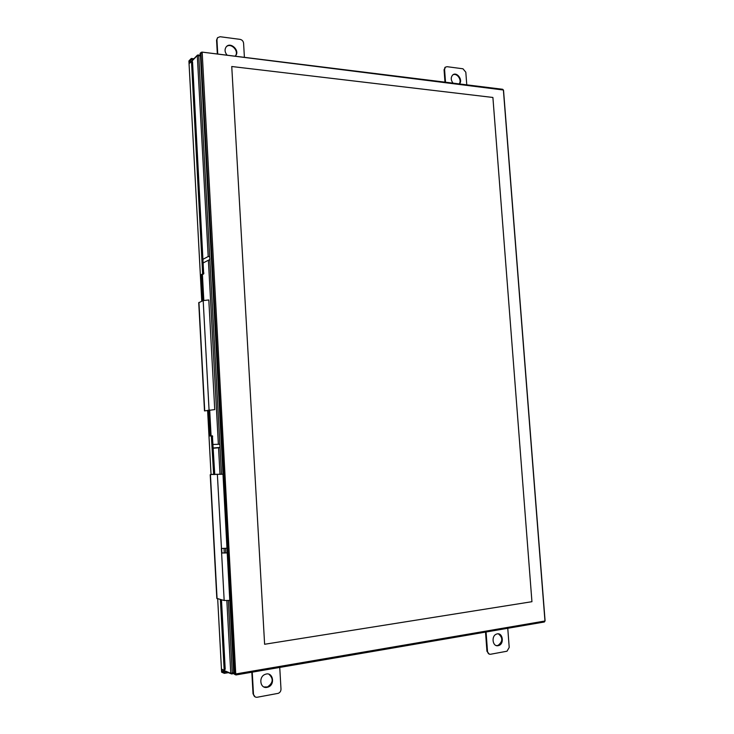 <?xml version="1.0" encoding="UTF-8"?>
<svg xmlns="http://www.w3.org/2000/svg" width="734" height="734" viewBox="0 0 734 734"><rect width="100%" height="100%" fill="white"/><g stroke="black" fill="none" stroke-linecap="round" stroke-linejoin="round"><path stroke-width="1.1" d="M234.926 674.574L233.724 673.546L200.318 53.187M201.896 52.086L200.896 53.041L234.724 673.968L235.88 674.968L544.371 621.992L545.087 620.845L503.524 90.209L502.68 89.282L201.896 52.086L503.386 90.007L544.967 621.01L235.742 673.959L202.189 52.554M531.939 601.696L264.616 644.269L231.751 66.51L492.899 97.466L531.939 601.696L264.616 644.269L231.751 66.51L492.899 97.466L531.939 601.696M211.034 474.485L222.879 474.201L211.025 474.403M216.833 598.403L224.173 600.513L229.742 600.412M221.64 548.463L221.925 552.986L227.155 552.858M227.155 552.895L221.971 553.014M224.173 600.513L221.365 548.463L226.907 548.243M221.466 548.454L217.374 474.54M213.117 444.455L219.851 444.253L220.017 447.3L218.558 447.777L219.998 474.403M203.153 259.203L208.19 256.524L209.667 256.716L209.942 259.579L208.392 260.221L218.347 443.969M213.319 448.217L218.558 447.777M209.667 256.716L198.749 55.665L198.253 54.912L197.299 55.564L200.116 55.83M233.678 672.665L230.779 673.307L231.549 673.968L232.265 672.904L228.338 600.55M220.374 599.522L224.127 669.445L223.898 670.114L221.852 669.261L221.952 671.197L224.063 670.839L223.274 669.848M203.355 262.864L208.392 260.221M209.062 410.049L203.19 300.573L208.814 299.958L214.741 409.6L204.502 410.902L214.667 409.609M203.19 300.573L198.74 302.729L204.502 410.856M226.402 671.812L224.274 672.17L224.338 673.344L228.402 672.656M221.952 671.197L224.274 672.17M190.923 61.821L189.326 61.638L191.381 59.518L192.978 59.711M189.326 61.638L189.418 63.399L191.225 61.537L191.51 61.995L202.63 273.901L203.685 273.92L192.556 62.124L191.409 61.555M203.804 300.389L202.419 274.553L203.685 273.92M211.08 435.904L209.685 409.985M214.741 474.586L212.392 435.812L211.328 435.877L213.667 474.614M224.008 670.096L225.21 669.27L221.475 599.806M208.63 410.15L210.016 436.024L211.328 435.877M202.419 274.553L201.364 274.534L202.63 273.901M201.364 274.534L202.777 300.757M252.248 672.16L253.469 694.061C253.808 696.346 255.047 697.41 257.166 697.254L278.214 693.346C280.039 692.593 280.966 691.153 280.994 689.043L279.746 667.435M486.073 632.002L487.504 651.379C487.826 653.407 488.826 654.37 490.495 654.269L507.001 651.214L509.212 647.425L507.763 628.286M466.769 84.841L465.815 72.198L462.961 68.785L447.034 66.684L445.345 67.189L444.575 69.427L445.52 82.217M244.404 57.344L243.587 43.223C243.266 41.122 242.101 39.838 240.091 39.37L220.117 36.728L217.567 37.682L216.943 39.746L217.741 54.05M227.155 55.215C224.76 52.316 224.43 49.545 226.182 46.903C230.43 41.297 240.302 50.646 235.568 55.756L235.146 56.197M267.084 687.345C259.928 688.997 258.322 676.39 265.405 674.289C272.975 671.326 275.589 684.905 267.882 687.143L267.084 687.345M453.016 83.144C450.804 80.116 450.676 77.428 452.63 75.07C456.612 71.125 463.411 80.079 459.383 83.933M498.147 645.681C492.376 647.03 491.009 635.488 496.762 634.029C502.753 631.891 504.671 644.057 498.579 645.581L498.147 645.681M193.904 58.766L191.317 58.454L191.381 59.518M235.119 56.197L235.183 56.123C239.623 51.38 231.017 42.233 226.311 46.747M263.901 686.941L267.442 686.96C273.204 682.914 273.69 678.666 268.919 674.234M459.145 83.896C462.255 80.208 456.97 72.528 452.896 74.85M496.34 645.581L498.001 645.452C502.9 641.562 503.038 637.699 498.414 633.882M485.523 632.102L486.936 651.241L489.303 654.159M251.826 672.234L253.037 693.869L255.157 696.942M217.686 598.825L221.613 672.188L224.338 673.344M201.758 301.197L188.913 60.95L191.317 58.454M207.603 410.334L211.043 474.669M217.53 37.709L216.567 40.131L217.337 53.995M445.391 67.152L444.061 69.748L444.978 82.144M200.006 53.949L201.85 52.866M233.724 673.546L235.742 673.959M544.371 621.992L544.729 621.395M236.128 674.298L235.88 674.968M217.071 598.66L210.447 474.705M219.851 444.253L209.832 259.671M225.76 552.986L225.503 548.362M221.484 474.302L220.017 447.3M224.017 548.454L224.265 553.078M226.843 600.641L230.779 673.307L223.292 670.179M231.742 673.94L233.724 673.601M191.491 61.537L197.299 55.564L208.19 256.524M224.044 670.83L230.907 673.702M207.383 410.37L207.41 410.866M204.713 410.801L198.942 302.426M191.51 61.995L192.556 62.124M225.21 669.27L224.127 669.445M211.631 436.592L212.695 436.537M203.905 273.066L202.841 273.039M486.936 651.241L487.504 651.379M444.061 69.748L444.575 69.427M200.198 53.298L201.088 52.398M210.218 474.705L216.824 598.403M213.31 447.997L219.824 447.437M190.812 61.931L197.428 55.133L200.07 55.133M209.08 260.029L209.942 259.579M192.418 61.647L191.372 61.518M212.475 435.84L211.41 435.904M498.001 645.452L498.579 645.581M444.832 67.51L445.345 67.189"/></g></svg>
